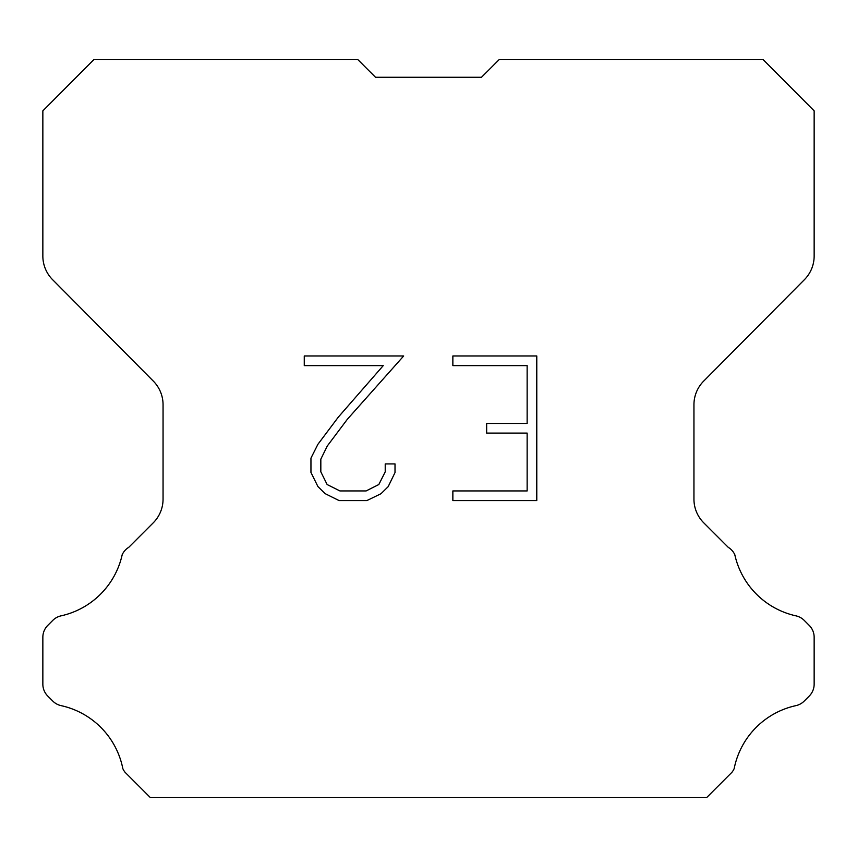 <?xml version="1.0" encoding="UTF-8"?>
<svg xmlns="http://www.w3.org/2000/svg" width="857" height="857" viewBox="0 0 857 857"><rect width="100%" height="100%" fill="white"/><g stroke="black" fill="none" stroke-linecap="round" stroke-linejoin="round"><path stroke-width="1.29" d="M375.495 77.259L481.505 77.259L375.495 77.259L481.505 77.259L375.495 77.259L481.505 77.259L375.495 77.259L481.505 77.259L375.495 77.259L481.505 77.259L375.495 77.259L481.505 77.259L375.495 77.259L481.505 77.259L375.495 77.259L481.505 77.259L375.495 77.259L481.505 77.259L375.495 77.259L481.505 77.259L375.495 77.259L481.505 77.259L375.495 77.259L481.505 77.259L375.495 77.259L481.505 77.259L375.495 77.259L481.505 77.259L375.495 77.259L481.505 77.259L375.495 77.259L357.851 59.615L93.852 59.615L42.85 110.853L42.85 256.039A33.53 33.53 0 0 0 52.588 279.671L153.317 381.108A33.53 33.53 0 0 1 163.055 404.729L163.055 499.138A33.53 33.53 0 0 1 153.232 522.845L128.743 547.344A16.765 16.765 0 0 0 122.197 554.693A80.483 80.483 0 0 1 61.018 615.862A16.765 16.765 0 0 0 52.791 620.372L47.756 625.406A16.765 16.765 0 0 0 42.85 637.254L42.85 684.186A16.765 16.765 0 0 0 47.756 696.045L53.263 701.54A16.765 16.765 0 0 0 61.425 705.707A80.483 80.483 0 0 1 122.84 768.643A16.154 16.154 0 0 0 125.154 772.382L150.157 797.385L706.843 797.385L731.846 772.382A16.154 16.154 0 0 0 734.16 768.643A80.483 80.483 0 0 1 795.575 705.707A16.765 16.765 0 0 0 803.737 701.54L809.244 696.045A16.765 16.765 0 0 0 814.15 684.186L814.15 637.254A16.765 16.765 0 0 0 809.244 625.406L804.209 620.372A16.765 16.765 0 0 0 795.982 615.862A80.483 80.483 0 0 1 734.803 554.693A16.765 16.765 0 0 0 728.257 547.344L703.768 522.845A33.53 33.53 0 0 1 693.945 499.138L693.945 404.729A33.53 33.53 0 0 1 703.683 381.108L804.412 279.671A33.53 33.53 0 0 0 814.15 256.039L814.15 110.853L763.148 59.615L499.149 59.615L481.505 77.259M527.141 490.943L527.141 433.096L486.658 433.096L486.658 423.454L527.141 423.454L527.141 365.618L452.86 365.618L452.86 355.976L536.782 355.976L536.782 500.584L452.86 500.584L452.86 490.943L527.141 490.943M395.013 463.916L395.013 472.582L388.146 486.701L380.99 493.718L366.871 500.584L339.093 500.584L325.071 493.611L317.915 486.551L310.952 472.432L310.952 458.12L317.915 444.29L338.344 417.091L383.25 365.618L304.267 365.618L304.267 355.976L403.679 355.976L347.385 419.223L327.331 445.94L320.829 459.138L320.829 471.832L327.138 484.548L339.94 490.943L366.11 490.943L378.826 484.526L385.222 471.832L385.222 463.916L395.013 463.916"/></g></svg>
